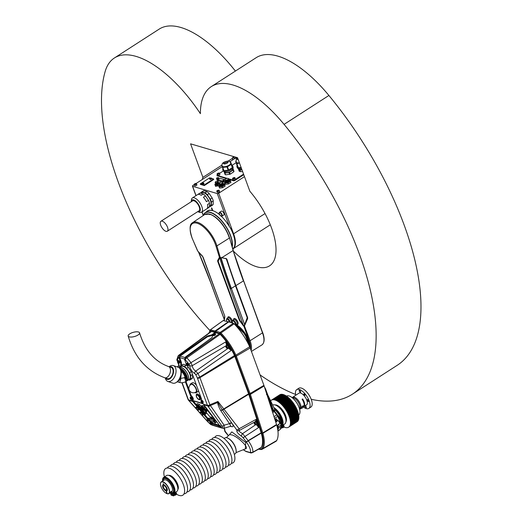 <?xml version="1.0" encoding="UTF-8"?>
<svg xmlns="http://www.w3.org/2000/svg" width="522" height="522" viewBox="0 0 522 522"><rect width="100%" height="100%" fill="white"/><g stroke="black" fill="none" stroke-linecap="round" stroke-linejoin="round"><path stroke-width="0.78" d="M241.914 169.663A5.377 2.192 159.8 0 1 238.848 168.795L238.808 168.678M241.986 169.852L240.505 170.022A5.99 2.44 -20.2 0 1 238.593 169.454L238.313 168.547M239.226 171.216L238.724 169.839A6.166 2.512 159.8 0 0 240.029 170.224L240.531 171.601A6.166 2.512 -20.2 0 1 239.67 171.418A6.166 2.512 -20.2 0 1 239.226 171.216M242.606 171.529L241.118 171.692A5.99 2.44 159.8 0 1 239.859 171.484A5.99 2.44 159.8 0 1 239.768 171.451M241.118 171.692L240.531 171.601M238.593 169.454L238.724 169.839M240.029 170.224L240.505 170.022M241.542 168.639A6.479 2.643 159.8 0 1 237.262 167.679L236.936 166.779A6.479 2.643 159.8 0 1 237.125 165.507M241.21 167.745A6.479 2.643 159.8 0 1 238.358 167.758L236.864 163.699A6.479 2.643 159.8 0 1 236.407 163.562L237.901 167.621A6.479 2.643 159.8 0 1 236.936 166.779M236.407 163.562L235.716 161.311A6.479 2.643 159.8 0 1 235.983 160.939M236.042 161.605A5.605 2.284 -20.2 0 0 239.422 162.877M236.864 163.699L239.487 163.06M239.415 162.857A5.553 2.264 159.8 0 1 236.153 161.97L236.231 159.83L237.654 158.068M238.313 159.869A3.367 1.377 159.8 0 1 237.51 159.347A3.367 1.377 159.8 0 1 237.784 158.427M241.105 167.451L238.358 167.758M232.655 168.573L232.786 168.919A4.385 1.788 159.8 0 1 231.194 171.177A4.385 1.788 159.8 0 1 224.558 171.947L224.434 171.601M232.916 168.208L233.347 169.604A5.096 2.081 -20.2 0 1 232.851 170.289L229.915 172.182A5.096 2.081 -20.2 0 1 228.643 172.632L225.243 173.01A5.096 2.081 -20.2 0 1 224.467 172.782L224.075 171.51M225.126 174.589L224.571 173.095A5.272 2.153 159.8 0 0 224.93 173.2L225.484 174.694A5.272 2.153 -20.2 0 1 225.184 174.609A5.272 2.153 -20.2 0 1 225.126 174.589M229.615 174.244L229.067 172.743A5.272 2.153 159.8 0 0 229.654 172.534L230.202 174.028A5.272 2.153 -20.2 0 1 229.615 174.244L225.902 174.805A5.096 2.081 159.8 0 1 225.373 174.674A5.096 2.081 159.8 0 1 225.282 174.642M233.771 171.731L233.223 170.237A5.272 2.153 159.8 0 0 233.451 169.918L234 171.418A5.272 2.153 -20.2 0 1 233.771 171.731L230.574 173.976A5.096 2.081 159.8 0 1 229.302 174.433M233.987 171.438A5.096 2.081 159.8 0 1 233.934 171.529L232.923 168.188M233.934 171.529A5.096 2.081 159.8 0 1 233.51 172.084M225.902 174.805L225.484 174.694M230.574 173.976L230.202 174.028M228.643 172.632L229.067 172.743M229.654 172.534L229.915 172.182M232.851 170.289L233.223 170.237M224.277 163.934A1.886 0.77 159.8 0 1 225.785 162.59A1.886 0.77 159.8 0 1 227.814 162.636M230.346 162.153L230.463 162.172A5.311 2.166 159.8 0 1 230.744 162.251L231.938 165.5A5.311 2.166 159.8 0 1 232.773 166.205L233.106 167.105A5.311 2.166 159.8 0 1 231.174 169.839A5.311 2.166 159.8 0 1 223.142 170.772L222.809 169.872A5.311 2.166 159.8 0 1 222.992 168.795M232.773 166.205A5.311 2.166 159.8 0 1 232.525 167.405L231.331 164.156A5.311 2.166 159.8 0 1 231.148 164.404L232.342 167.653A5.311 2.166 159.8 0 1 230.841 168.939A5.311 2.166 159.8 0 1 228.656 170.028L227.462 166.779A5.311 2.166 159.8 0 1 227.005 166.942L228.199 170.192A5.311 2.166 159.8 0 1 223.925 170.661L222.731 167.412A5.311 2.166 159.8 0 1 222.45 167.334L223.644 170.583A5.311 2.166 159.8 0 1 222.809 169.872M222.45 167.334L221.87 165.428A5.311 2.166 159.8 0 1 222.033 165.2M229.067 165.18A4.541 1.853 -20.2 0 0 230.724 162.871C229.543 161.278 228.629 160.672 227.997 161.05C222.522 162.003 221.432 163.993 222.209 166.003A4.541 1.853 -20.2 0 0 229.067 165.18M227.462 166.779L231.148 164.404M231.331 164.156L230.744 162.251M222.731 167.412L227.005 166.942M227.259 163.066A2.532 1.031 159.8 0 1 223.429 163.516A2.532 1.031 159.8 0 1 225.445 161.67A2.532 1.031 159.8 0 1 228.179 161.768A2.532 1.031 159.8 0 1 227.259 163.066M231.938 165.5L232.525 167.405M232.342 167.653L228.656 170.028M228.199 170.192L223.925 170.661M230.776 228.577A22.524 9.885 57.2 0 1 232.29 231.729A22.524 9.885 57.2 0 1 234.926 243.989A22.524 9.885 57.2 0 1 234.913 244.087M221.282 216.225A23.046 10.114 -122.8 0 1 229.523 226.816L231.344 229.171L232.29 231.729M211.886 208.161L212.65 210.249L212.258 210.503A23.046 10.114 -122.8 0 0 207.338 210.966A23.046 10.114 -122.8 0 0 206.053 212.206M207.541 210.842A23.046 10.114 -122.8 0 0 206.451 211.952M229.523 226.816L217.296 193.584L192.618 186.295L196.044 195.6M217.296 193.584A1.051 0.424 -20.2 0 0 218.692 193.251L244.479 176.632M235.011 158.323L232.623 157.52L232.577 159.98M234.874 157.944A1.051 0.424 159.8 0 1 235.05 158.094A1.051 0.424 159.8 0 1 234.672 158.629L229.902 161.703M192.618 186.295A1.051 0.424 -20.2 0 1 192.429 186.145A1.051 0.424 -20.2 0 1 192.807 185.604L194.23 184.69M196.102 183.483L222.228 166.648M196.187 183.568A1.22 0.496 159.8 0 1 196.494 183.764C196.683 182.876 193.16 184.377 194.204 184.605L194.589 185.649A1.22 0.496 -20.2 0 0 196.435 185.44A1.22 0.496 -20.2 0 0 196.879 184.808L196.494 183.764A1.22 0.496 159.8 0 1 196.05 184.39A1.22 0.496 159.8 0 1 194.204 184.605A1.22 0.496 159.8 0 1 194.308 184.259M218.862 190.262A1.22 0.496 159.8 0 1 219.168 190.458C219.357 189.571 215.834 191.072 216.871 191.3L217.256 192.35A1.22 0.496 -20.2 0 0 219.109 192.135A1.22 0.496 -20.2 0 0 219.553 191.502L219.168 190.458A1.22 0.496 159.8 0 1 218.725 191.085A1.22 0.496 159.8 0 1 216.871 191.3A1.22 0.496 159.8 0 1 216.982 190.954M237.484 157.69A1.22 0.496 159.8 0 1 235.748 157.833L236.133 158.877A1.22 0.496 -20.2 0 0 236.649 159.086M224.656 182.25L223.834 182.126L223.175 180.331L223.579 179.77L225.073 179.529M218.039 180.247L217.145 180.149L216.486 178.354L216.891 177.793L218.574 177.61L218.17 178.172L216.486 178.354M228.969 179.933A2.969 1.214 159.8 0 1 230.306 180.462L230.952 182.328L228.362 183.998L225.367 184.331L224.962 183.235L226.424 182.968A2.969 1.214 159.8 0 1 224.721 182.465L224.962 183.235M243.781 174.726L234.646 180.612L233.719 180.834L228.695 179.346M226.32 178.648L217.172 175.718M210.49 178.067L209.687 177.826L200.291 183.881L200.494 184.416L204.324 185.551L213.713 179.496L213.518 178.961L211.56 178.38M223.168 183.672A2.969 1.214 159.8 0 1 224.506 184.207L225.152 186.067L222.561 187.737L219.56 188.07L219.162 186.98L220.623 186.706A2.969 1.214 159.8 0 1 218.914 186.204L219.162 186.98M224.206 179.542L220.101 178.309L217.948 179.32L218.274 180.769L222.731 182.087L222.287 180.893L223.207 180.423M222.796 180.749L223.24 181.95L223.644 181.623M223.24 181.95L222.731 182.087M221.994 216.154L223.84 214.96A2.271 0.998 -122.8 0 0 223.918 213.439A2.271 0.998 -122.8 0 0 221.38 211.142L219.534 212.337A2.271 0.998 57.2 0 1 222.072 214.627A2.271 0.998 57.2 0 1 221.994 216.154L220.963 216.095C219.109 214.085 218.633 212.832 219.534 212.337M200.853 193.264L200.859 192.82A8.469 3.719 57.2 0 1 201.499 192.089L203.345 190.895A8.469 3.719 57.2 0 1 203.854 190.68L202.007 191.868L205.094 192.781L206.94 191.587A8.469 3.719 57.2 0 1 209.159 193.538L207.312 194.726L210.32 199.163L212.167 197.975L209.159 193.538M212.167 197.975A8.469 3.719 57.2 0 1 213.23 200.872L211.384 202.066L211.312 205.596L213.159 204.402L213.23 200.872M213.159 204.402A8.469 3.719 57.2 0 1 212.519 205.139L210.673 206.327A8.469 3.719 57.2 0 1 210.157 206.549L209.472 206.34M206.94 191.587L203.854 190.68M219.716 214.81A23.046 10.114 -122.8 0 0 212.859 210.679L211.449 207.9L212.258 210.503M211.312 205.596A8.469 3.719 57.2 0 1 210.673 206.327M210.32 199.163A8.469 3.719 57.2 0 1 211.384 202.066M205.094 192.781A8.469 3.719 57.2 0 1 207.312 194.726M201.499 192.089A8.469 3.719 57.2 0 1 202.007 191.868M201.107 193.336L201.949 192.794A7.628 3.347 57.2 0 1 207.606 195.646A7.628 3.347 57.2 0 1 211.084 203.6A7.628 3.347 57.2 0 1 210.216 205.622L209.479 206.099M191.261 201.72A6.93 3.041 57.2 0 1 191.274 201.557L191.43 199.861A8.469 3.719 57.2 0 1 192.37 197.968L199.652 193.277A8.469 3.719 57.2 0 1 200.161 193.062L198.106 194.386A8.469 3.719 57.2 0 1 201.192 195.293L203.247 193.969L200.161 193.062M203.247 193.969A8.469 3.719 57.2 0 1 205.466 195.92L203.404 197.244A8.469 3.719 57.2 0 1 206.412 201.681L208.474 200.357L205.466 195.92M208.474 200.357A8.469 3.719 57.2 0 1 209.537 203.254L207.482 204.578A8.469 3.719 57.2 0 1 207.73 206.595A8.469 3.719 57.2 0 1 207.404 208.108L209.466 206.784L209.537 203.254M209.466 206.784A8.469 3.719 57.2 0 1 208.826 207.515L201.544 212.206A8.469 3.719 57.2 0 1 199.437 212.284L197.825 211.73A6.93 3.041 57.2 0 1 197.675 211.671M192.37 197.968A8.469 3.719 57.2 0 1 198.647 201.133A8.469 3.719 57.2 0 1 202.503 209.961A8.469 3.719 57.2 0 1 201.544 212.206M191.274 201.557A6.93 3.041 57.2 0 1 196.044 201.414A6.93 3.041 57.2 0 1 200.337 209.824A6.93 3.041 57.2 0 1 197.825 211.73M167.327 231.226L199.006 210.81A5.918 2.597 -122.8 0 0 199.195 206.843A5.918 2.597 -122.8 0 0 192.592 200.859L160.913 221.269A5.918 2.597 -122.8 0 0 160.717 225.243A5.918 2.597 -122.8 0 0 167.327 231.226A5.918 2.597 -122.8 0 0 166.303 224.838A5.918 2.597 -122.8 0 0 160.913 221.269M232.916 248.844A22.7 9.964 -122.8 0 0 234.907 244.185A22.7 9.964 -122.8 0 0 233.125 234.019A22.7 9.964 -122.8 0 0 230.522 228.271M203.215 215.547A22.7 9.964 57.2 0 1 205.283 212.702A22.7 9.964 57.2 0 1 230.62 235.637A22.7 9.964 57.2 0 1 232.277 246.736M213.263 210.823A22.7 9.964 -122.8 0 0 207.789 211.084L205.283 212.702M232.107 246.188A22.524 9.885 -122.8 0 0 230.391 235.69A22.524 9.885 -122.8 0 0 215.854 215.508A22.524 9.885 -122.8 0 0 203.286 215.495M217.374 182.132A1.416 0.574 -20.2 0 0 217.654 181.219A1.416 0.574 -20.2 0 0 216.362 181.356A1.416 0.574 -20.2 0 0 215.279 182.093A1.416 0.574 -20.2 0 0 215.782 182.622A1.416 0.574 -20.2 0 0 217.374 182.132M221.967 183.346A1.834 0.75 -20.2 0 0 222.339 182.152A1.834 0.75 -20.2 0 0 220.656 182.335A1.834 0.75 -20.2 0 0 219.26 183.287A1.834 0.75 -20.2 0 0 219.906 183.979A1.834 0.75 -20.2 0 0 221.967 183.346M227.768 179.607A1.834 0.75 -20.2 0 0 228.14 178.413A1.834 0.75 -20.2 0 0 226.457 178.596A1.834 0.75 -20.2 0 0 225.06 179.548A1.834 0.75 -20.2 0 0 225.706 180.24A1.834 0.75 -20.2 0 0 227.768 179.607M217.7 181.232A1.501 0.613 159.8 0 1 217.752 181.251A1.501 0.613 159.8 0 1 217.994 181.454A1.501 0.613 159.8 0 1 217.446 182.224A1.501 0.613 159.8 0 1 215.175 182.491A1.501 0.613 159.8 0 1 215.234 182.178A1.501 0.613 159.8 0 1 215.26 182.132M222.379 182.171A1.918 0.783 159.8 0 1 222.431 182.185A1.918 0.783 159.8 0 1 222.744 182.446A1.918 0.783 159.8 0 1 222.046 183.437A1.918 0.783 159.8 0 1 219.136 183.77A1.918 0.783 159.8 0 1 219.207 183.372A1.918 0.783 159.8 0 1 219.233 183.326M228.186 178.433A1.918 0.783 159.8 0 1 228.238 178.446A1.918 0.783 159.8 0 1 228.545 178.707A1.918 0.783 159.8 0 1 227.846 179.692A1.918 0.783 159.8 0 1 224.943 180.031A1.918 0.783 159.8 0 1 225.008 179.633A1.918 0.783 159.8 0 1 225.034 179.588M215.175 182.491L215.325 182.889A1.501 0.613 -20.2 0 0 216.943 182.948A1.501 0.613 -20.2 0 0 218.144 181.858L217.994 181.454M219.136 183.77L219.286 184.175A1.918 0.783 -20.2 0 0 221.361 184.246A1.918 0.783 -20.2 0 0 222.887 182.85L222.744 182.446M225.282 181.323L225.086 180.436A1.918 0.783 -20.2 0 0 227.161 180.508A1.918 0.783 -20.2 0 0 228.695 179.111L228.545 178.707M215.814 183.144A1.188 0.483 -20.2 0 0 216.989 183.065A1.188 0.483 -20.2 0 0 217.935 182.361M220.082 184.501A1.533 0.626 -20.2 0 0 222.496 183.613M225.882 180.762A1.533 0.626 -20.2 0 0 228.303 179.875M215.651 183.3A1.377 0.561 -20.2 0 0 215.658 183.45L215.527 183.091A1.377 0.561 -20.2 0 0 215.527 183.091A1.377 0.561 -20.2 0 0 217.015 183.144A1.377 0.561 -20.2 0 0 218.118 182.139A1.377 0.561 -20.2 0 0 218.111 182.126M219.808 184.481L219.879 184.684A1.533 0.626 -20.2 0 0 221.543 184.742A1.533 0.626 -20.2 0 0 222.77 183.627L222.692 183.424M225.608 180.742L225.687 180.945A1.533 0.626 -20.2 0 0 227.344 181.003A1.533 0.626 -20.2 0 0 228.571 179.888L228.499 179.685M215.658 183.45A1.377 0.561 -20.2 0 0 217.152 183.503A1.377 0.561 -20.2 0 0 218.248 182.498A1.377 0.561 -20.2 0 0 218.157 182.38M219.645 184.449A1.834 0.75 -20.2 0 0 219.586 184.71A1.834 0.75 -20.2 0 0 220.578 185.095A1.834 0.75 -20.2 0 0 222.379 184.468A1.834 0.75 -20.2 0 0 223.005 183.45A1.834 0.75 -20.2 0 0 222.796 183.294M225.452 180.71A1.834 0.75 -20.2 0 0 225.387 180.964A1.834 0.75 -20.2 0 0 226.385 181.349A1.834 0.75 -20.2 0 0 228.179 180.729A1.834 0.75 -20.2 0 0 228.812 179.712A1.834 0.75 -20.2 0 0 228.597 179.555M215.651 183.431A1.533 0.626 -20.2 0 0 215.593 183.574A1.533 0.626 -20.2 0 0 215.599 183.744A1.533 0.626 -20.2 0 0 217.256 183.803A1.533 0.626 -20.2 0 0 218.483 182.68A1.533 0.626 -20.2 0 0 218.385 182.55A1.533 0.626 -20.2 0 0 218.242 182.478M223.064 183.594A1.918 0.783 159.8 0 1 223.194 183.711A1.918 0.783 159.8 0 1 223.24 183.79A1.918 0.783 159.8 0 1 222.535 184.781A1.918 0.783 159.8 0 1 219.632 185.121A1.918 0.783 159.8 0 1 219.612 185.029A1.918 0.783 159.8 0 1 219.638 184.853M228.864 179.855A1.918 0.783 159.8 0 1 229.001 179.973A1.918 0.783 159.8 0 1 229.041 180.051A1.918 0.783 159.8 0 1 228.342 181.043A1.918 0.783 159.8 0 1 225.439 181.382A1.918 0.783 159.8 0 1 225.419 181.291A1.918 0.783 159.8 0 1 225.439 181.114M215.664 183.835A1.533 0.626 -20.2 0 0 215.677 183.953A1.533 0.626 -20.2 0 0 217.335 184.012A1.533 0.626 -20.2 0 0 218.561 182.889A1.533 0.626 -20.2 0 0 218.503 182.791M219.723 185.251A1.918 0.783 -20.2 0 0 219.742 185.421A1.918 0.783 -20.2 0 0 222.646 185.082A1.918 0.783 -20.2 0 0 223.351 184.09A1.918 0.783 -20.2 0 0 223.253 183.953M202.764 183.274L202.64 183.091A1.742 0.763 57.2 0 1 202.777 183.091L202.921 183.059A1.742 1.396 -73.5 0 1 203.143 182.974A1.696 0.992 90.5 0 1 203.26 183.007A1.742 1.396 106.5 0 0 203.038 183.091L203.019 183.163A1.742 0.763 57.2 0 1 203.195 183.255A1.696 0.829 131.3 0 0 203.038 183.359A1.742 0.763 -122.8 0 0 202.862 183.268L202.725 183.3A1.742 1.396 106.5 0 0 202.536 183.476L202.412 183.444A1.742 1.396 -73.5 0 1 202.601 183.261L202.621 183.196A1.742 0.763 -122.8 0 0 202.484 183.196A1.696 1.52 -129.6 0 1 202.64 183.091M210.412 178.341L210.288 178.165A1.742 0.763 57.2 0 1 210.431 178.165L210.568 178.126A1.742 1.396 -73.5 0 1 210.79 178.041A1.696 0.992 90.5 0 1 210.914 178.08A1.742 1.396 106.5 0 0 210.692 178.165L210.673 178.23A1.742 0.763 57.2 0 1 210.842 178.328A1.696 0.829 131.3 0 0 210.686 178.426A1.742 0.763 -122.8 0 0 210.51 178.335L210.373 178.367A1.742 1.396 106.5 0 0 210.183 178.55L210.066 178.511A1.742 1.396 -73.5 0 1 210.255 178.335L210.268 178.263A1.742 0.763 -122.8 0 0 210.131 178.263A1.696 1.52 -129.6 0 1 210.288 178.165A0.979 0.398 159.8 0 1 211.156 177.989A0.979 0.398 159.8 0 1 211.475 178.152A0.979 0.398 159.8 0 1 211.123 178.661A0.979 0.398 159.8 0 1 209.642 178.831A0.979 0.398 159.8 0 1 209.779 178.498A0.979 0.398 159.8 0 1 210.229 178.198M225.53 181.512A1.918 0.783 -20.2 0 0 225.543 181.676A1.918 0.783 -20.2 0 0 228.453 181.343A1.918 0.783 -20.2 0 0 229.151 180.351A1.918 0.783 -20.2 0 0 229.06 180.214M218.509 182.752L218.927 182.896A2.095 0.855 159.8 0 1 219.279 183.248M219.123 183.711A2.095 0.855 159.8 0 1 218.503 184.253A2.095 0.855 159.8 0 1 216.147 184.977A2.095 0.855 159.8 0 1 215.403 184.188L215.625 183.816M223.285 183.92L223.612 184.031A2.447 0.998 159.8 0 1 223.116 185.617A2.447 0.998 159.8 0 1 220.369 186.465A2.447 0.998 159.8 0 1 219.501 185.538L219.677 185.245M202.667 183.091A0.979 0.398 159.8 0 1 203.508 182.922A0.979 0.398 159.8 0 1 203.828 183.085A0.979 0.398 159.8 0 1 203.469 183.587A0.979 0.398 159.8 0 1 201.994 183.757A0.979 0.398 159.8 0 1 202.131 183.431A0.979 0.398 159.8 0 1 202.582 183.124M229.086 180.181L229.412 180.292A2.447 0.998 159.8 0 1 228.917 181.878A2.447 0.998 159.8 0 1 226.17 182.726A2.447 0.998 159.8 0 1 225.308 181.8L225.484 181.506M219.194 183.933A2.447 0.998 159.8 0 1 218.698 184.312A2.447 0.998 159.8 0 1 216.402 185.14A2.447 0.998 159.8 0 1 214.992 184.723L215.195 185.362L217.667 185.088L219.801 183.718M218.464 182.641A2.447 0.998 159.8 0 1 219.54 182.961M215.593 183.698A2.447 0.998 -20.2 0 0 214.992 184.723L214.855 184.259L215.893 183.483M223.416 185.708A2.969 1.214 159.8 0 1 220.623 186.706L222.157 186.648L224.747 184.977L224.506 184.207A2.969 1.214 159.8 0 1 223.416 185.708M219.612 184.984A2.969 1.214 -20.2 0 0 218.914 186.204L218.751 185.643L220.003 184.703M201.994 183.757L202.164 184.22A0.979 0.398 -20.2 0 0 203.639 184.051A0.979 0.398 -20.2 0 0 203.998 183.548L203.828 183.085M209.642 178.831L209.811 179.294A0.979 0.398 -20.2 0 0 211.293 179.118A0.979 0.398 -20.2 0 0 211.645 178.615L211.475 178.152M234.639 177.656A1.22 0.496 159.8 0 1 234.946 177.852C235.135 176.965 231.611 178.465 232.649 178.694L233.04 179.744A1.22 0.496 -20.2 0 0 234.887 179.529A1.22 0.496 -20.2 0 0 235.331 178.896L234.946 177.852A1.22 0.496 159.8 0 1 234.502 178.478A1.22 0.496 159.8 0 1 232.649 178.694A1.22 0.496 159.8 0 1 232.76 178.348M219.188 173.095A1.22 0.496 159.8 0 1 219.494 173.291C219.684 172.404 216.16 173.904 217.204 174.133L217.589 175.177A1.22 0.496 -20.2 0 0 219.436 174.968A1.22 0.496 -20.2 0 0 219.886 174.335L219.494 173.291A1.22 0.496 159.8 0 1 219.051 173.917A1.22 0.496 159.8 0 1 217.204 174.133A1.22 0.496 159.8 0 1 217.315 173.787M229.217 181.969A2.969 1.214 159.8 0 1 226.424 182.968L227.964 182.909L230.554 181.238L230.306 180.462A2.969 1.214 159.8 0 1 229.217 181.969M225.413 181.245A2.969 1.214 -20.2 0 0 224.721 182.465L224.551 181.897L225.811 180.958M219.599 183.078L219.462 182.615L218.196 182.661M217.837 179.575L222.287 180.893M224.336 183.64L222.796 183.698M200.291 183.881L204.128 185.01L213.518 178.961M243.559 174.126L234.43 180.012L234.646 180.612M227.246 178.387L217.048 175.372L217.433 174.753M219.534 173.395L223.259 170.994M231.912 165.422L236.127 162.701M233.719 180.834L233.497 180.234L228.571 178.778M233.497 180.234L234.43 180.012M230.143 179.901L228.603 179.959M224.852 180.142L223.175 180.331M219.142 185.512L215.573 186.387L215.195 185.362M218.046 186.113L217.667 185.088M222.561 187.737L222.157 186.648M225.152 186.067L224.747 184.977M204.128 185.01L204.324 185.551M228.362 183.998L227.964 182.909M230.952 182.328L230.554 181.238M217.785 180.338L217.126 178.544M218.483 179.033L218.17 178.172M218.999 178.759L218.574 177.61M224.467 182.315L223.807 180.521M220.995 257.594L221.047 257.94A349.512 153.37 -122.8 0 0 231.305 288.392L244.688 324.632L231.363 288.412A349.766 153.481 57.2 0 1 221.1 257.94L220.995 257.594L225.882 258.625L226.391 259.166L235.474 285.762L247.219 317.696L244.688 324.632M209.89 214.268L209.322 214.072A21.467 9.422 -122.8 0 0 204.689 214.549L209.629 214.013M209.89 214.261L208.93 214.333A21.461 9.416 57.2 0 1 209.537 214.509L210.49 214.438A20.945 9.194 57.2 0 1 229.439 237.673L233.23 250.116M226.163 258.423L226.62 259.127L226.026 258.553L219.41 257.333L226.091 258.566M220.989 257.738L219.755 257.385L218.17 261.274L239.885 320.306L243.859 325.643L244.609 324.965L244.159 325.891L247.382 318.694L247.435 317.65L247.382 318.694L244.609 324.965M243.898 325.8L243.578 326.087L239.422 320.41L217.707 261.385L217.648 260.569L219.41 257.333L215.971 246.051A20.488 8.991 -122.8 0 0 197.14 223.24A20.488 8.991 -122.8 0 0 192.559 239.141L197.59 250.893L203.058 257.059L224.773 316.084L224.219 319.712M224.264 319.503L224.297 320.006M224.153 319.966L224.173 320.351L224.108 319.966M226.855 259.088A349.414 153.324 -122.8 0 0 235.918 285.671L247.663 317.598L247.604 318.792L244.544 325.715L243.578 326.087M224.453 318.981L224.421 319.901M197.59 250.893L202.451 256.08M225.882 258.625L226.62 259.127A349.244 153.253 -122.8 0 0 235.683 285.723A349.59 153.403 57.2 0 1 226.62 259.127L226.391 259.166M243.761 325.826L239.657 320.358L243.702 325.865L244.133 325.865M231.363 288.412L235.683 285.723L247.428 317.65L235.683 285.723L243.396 280.94A349.244 153.253 57.2 0 1 233.145 250.514L221.739 257.731L219.494 257.418L217.935 261.333L219.41 257.6L219.834 258.273A0.698 0.339 -17 0 0 220.773 258.116L221.047 257.94M243.35 325.395L230.111 288.783A350.216 153.677 57.2 0 1 219.834 258.273M230.111 288.783L231.031 288.568A349.518 153.37 -122.8 0 1 220.773 258.116L220.754 257.542M224.316 320.143L224.865 316.743M220.258 257.45L216.911 245.901L229.354 238.065A21.467 9.422 -122.8 0 0 209.922 214.248M250.456 348.768A16.991 7.458 -122.8 0 0 249.151 340.938L250.071 340.722L244.322 325.617M206.51 411.349L206.529 411.851A1.749 1.749 0 0 1 205.198 410.716L206.51 411.349M205.472 411.199A1.742 0.913 -38.7 0 0 205.596 411.284L205.603 411.232A1.742 1.396 -73.5 0 1 205.492 411.01A1.696 0.522 -9.2 0 0 205.609 411.049A1.742 1.396 106.5 0 0 205.72 411.271L205.838 411.356A1.742 0.913 -38.7 0 0 206.027 411.362A1.696 0.927 75 0 0 206.138 411.499A1.742 0.913 141.3 0 1 205.949 411.499L205.942 411.551A1.742 1.396 106.5 0 0 206.125 411.688A1.696 1.018 105.3 0 1 206.001 411.656A1.742 1.396 -73.5 0 1 205.825 411.512L205.707 411.427A1.742 0.913 141.3 0 1 205.583 411.336A1.696 1.422 -20.1 0 1 205.472 411.199M205.205 410.553L205.537 410.155L206.843 410.958L206.692 411.819M215.625 331.457L215.534 331.79M202.523 402.958L203.456 404.243L207.43 405.346A1.918 0.783 -20.2 0 0 209.909 404.785L217.935 401.444L218.15 402.442C218.418 403.604 219.821 406.057 222.365 409.809A1.99 1.214 -28.8 0 0 220.695 410.533C218.587 406.664 217.609 403.976 217.759 402.469L217.935 401.444L239.141 428.758L239.037 430.65C238.795 431.185 239.989 432.17 242.613 433.612L256.165 424.386A1.736 0.763 -122.8 0 1 256.152 424.379M254.821 421.926A1.736 0.763 -122.8 0 0 254.827 422.324M255.251 421.541L256.067 420.288L256.021 419.394L258.644 427.544L245.02 436.451A1.918 1.09 142.6 0 1 242.763 437.351L241.582 436.314C237.778 433.521 236.257 431.531 237.014 430.33L232.003 423.283A1.99 1.331 -33.6 0 0 229.654 423.916L220.695 410.533M258.644 427.544L256.165 424.386M241.582 436.314A1.918 0.953 120.4 0 1 242.613 433.612L248.341 440.836C251.813 445.866 253.281 449.67 252.752 452.241L251.872 452.783M236.877 429.658A1.918 1.09 142.6 0 0 239.141 428.758L256.021 419.394M255.676 421.456L239.037 430.65A1.918 1.775 -97.1 0 1 238.443 430.839L238.443 430.839A1.918 1.775 -97.1 0 1 237.014 430.33M215.097 330.955L210.301 329.858L223.201 320.586L228.323 321.787L215.097 330.955L215.038 332.507L211.508 331.463L179.144 355.241L179.803 355.436L207.28 336.037L211.717 334.85L215.038 332.507M214.81 331.875L210.216 330.726A35.998 15.797 -122.8 0 0 209.224 332.853M258.84 449.024A19.921 8.743 -122.8 0 0 260.569 449.188A8.13 3.569 -122.8 0 0 261.998 448.32A30.393 13.337 -122.8 0 0 261.979 433.417A8.13 3.569 -122.8 0 0 261.874 433.071L249.464 394.521A8.13 3.569 -122.8 0 0 249.281 393.999L235.526 356.624A8.13 3.569 -122.8 0 0 235.115 355.619A35.998 15.797 -122.8 0 0 220.336 333.715L215.573 332.103L215.854 331.176L228.727 321.904L233.301 323.255L234.11 323.81L220.917 332.997A36.697 16.104 57.2 0 1 235.983 355.325A8.828 3.876 57.2 0 1 236.433 356.422L250.188 393.797A8.828 3.876 57.2 0 1 250.384 394.364L262.794 432.914A8.828 3.876 57.2 0 1 262.905 433.286A31.092 13.644 57.2 0 1 262.925 448.528A8.828 3.876 57.2 0 1 262.253 449.227L275.955 441.312A9.598 4.215 -122.8 0 0 276.686 440.548A31.862 13.983 -122.8 0 0 276.667 424.934A9.598 4.215 -122.8 0 0 276.543 424.523L264.132 385.98A9.598 4.215 -122.8 0 0 263.917 385.36L250.168 347.985A9.598 4.215 -122.8 0 0 249.679 346.797A37.467 16.443 -122.8 0 0 234.11 323.81M212.793 334.948L212.095 337.46L185.356 357.074L186.015 357.27L219.338 333.78L215.808 332.736L215.573 332.103M219.338 333.78L220.16 334.341L186.869 357.864A32.481 14.251 57.2 0 1 190.954 362.646L225.543 341.975A34.765 15.255 57.2 0 1 231.076 350.569L197.955 373.524A32.481 14.251 57.2 0 1 199.698 377.093L234.495 355.56A34.811 15.275 -122.8 0 0 220.16 334.341M251.075 452.979L246.162 451.576A1.918 1.259 -64.8 0 1 245.784 451.236L249.921 452.457A1.918 1.729 -88.9 0 0 251.075 452.979L252.407 452.659L260.726 447.961A6.943 3.047 -122.8 0 0 261.274 447.406A29.206 12.815 -122.8 0 0 261.254 433.09A6.943 3.047 -122.8 0 0 261.163 432.797L248.753 394.247A6.943 3.047 -122.8 0 0 248.596 393.797L234.848 356.422A6.943 3.047 -122.8 0 0 234.495 355.56M210.953 331.62L211.508 331.463L210.953 331.62M235.559 447.785A8.672 3.804 -122.8 0 0 235.344 447.152A8.672 3.804 -122.8 0 0 230.593 440.072M215.351 333.819L215.566 334.321A1.396 0.6 156.9 0 1 215.084 335.104A1.396 0.6 156.9 0 1 212.996 335.418L212.78 334.915A1.396 0.6 156.9 0 1 212.904 334.465A2.271 2.271 0 0 1 214.94 333.597A1.396 0.6 156.9 0 1 215.351 333.819A1.396 0.6 156.9 0 1 214.868 334.609A1.396 0.6 156.9 0 1 212.78 334.915M215.808 332.736L214.646 333.584M202.64 402.912L203.091 402.619A1.396 0.613 -122.8 0 0 203.136 401.686A1.396 0.613 -122.8 0 0 201.583 400.276L201.127 400.563A1.396 0.613 57.2 0 1 202.686 401.979A1.396 0.613 57.2 0 1 202.64 402.912A1.396 0.613 57.2 0 1 202.151 402.867A2.271 2.271 0 0 1 200.97 401.033A1.396 0.613 57.2 0 1 201.127 400.563M188.09 365.811L188.546 365.517A1.396 0.613 -122.8 0 0 188.592 364.578A1.396 0.613 -122.8 0 0 187.033 363.168L186.576 363.462A1.396 0.613 57.2 0 1 188.135 364.871A1.396 0.613 57.2 0 1 188.09 365.811A1.396 0.613 57.2 0 1 187.607 365.759A2.271 2.271 0 0 1 186.426 363.925A1.396 0.613 57.2 0 1 186.576 363.462M201.192 400.524L201.557 399.082L191.704 372.303L186.393 364.46L184.605 359.606L185.356 357.074M207.43 405.346L197.453 378.228A2.695 1.181 -122.8 0 0 197.316 377.889A30.563 13.409 -122.8 0 0 195.678 374.528L194.771 373.537A1.918 1.383 -63.2 0 1 195.737 371.083L228.31 348.194A1.736 0.763 57.2 0 1 227.873 348.004M194.771 373.537A5.931 2.603 57.2 0 1 189.623 365.531L189.095 364.297A1.918 0.339 -37.9 0 1 190.954 362.646L192.253 365.674A4.013 1.762 -122.8 0 0 195.737 371.083L197.955 373.524A1.918 0.346 -27.7 0 1 195.678 374.528M203.456 404.243L218.744 424.393L218.646 425.534M220.708 427.42L221.08 426.983A1.396 0.405 -139.5 0 0 220.826 426.317A1.396 0.405 -139.5 0 0 219.273 425.149A1.396 0.405 -139.5 0 0 218.959 425.169L218.581 425.606A1.396 0.405 40.5 0 1 219.37 425.808A1.396 0.405 40.5 0 1 220.447 426.755A1.396 0.405 40.5 0 1 220.708 427.42A1.396 0.405 40.5 0 1 220.525 427.472A2.271 2.271 0 0 1 219.103 426.768A2.218 1.866 -20.1 0 1 219.083 426.748A2.218 1.866 -20.1 0 1 218.933 426.559A2.264 1.188 -38.7 0 0 219.129 426.702L219.136 426.65A2.264 1.814 -73.5 0 1 218.959 426.291A2.218 0.685 -9.2 0 0 219.136 426.343A2.264 1.814 106.5 0 0 219.312 426.702L219.429 426.794A2.264 1.188 -38.7 0 0 219.742 426.8A2.218 1.214 75 0 0 219.906 427.003A2.264 1.188 141.3 0 1 219.592 426.996L219.586 427.048A2.264 1.814 106.5 0 0 219.886 427.27A2.218 1.331 105.3 0 1 219.703 427.218A2.264 1.814 -73.5 0 1 219.41 426.996L219.292 426.911A2.264 1.188 141.3 0 1 219.103 426.768A2.264 1.188 141.3 0 1 219.103 426.761L219.279 426.644M211.88 424.817L212.258 424.379A1.396 0.405 -139.5 0 0 211.997 423.707A1.396 0.405 -139.5 0 0 210.451 422.539A1.396 0.405 -139.5 0 0 210.131 422.566L209.759 423.003A1.396 0.405 40.5 0 1 210.549 423.205A1.396 0.405 40.5 0 1 211.619 424.145A1.396 0.405 40.5 0 1 211.88 424.817A1.396 0.405 40.5 0 1 211.697 424.862A2.271 2.271 0 0 1 210.281 424.164A2.218 1.866 -20.1 0 1 210.255 424.138A2.218 1.866 -20.1 0 1 210.105 423.955A2.264 1.188 -38.7 0 0 210.301 424.099L210.307 424.047A2.264 1.814 -73.5 0 1 210.131 423.681A2.218 0.685 -9.2 0 0 210.307 423.733A2.264 1.814 106.5 0 0 210.483 424.099L210.601 424.184A2.264 1.188 -38.7 0 0 210.914 424.19A2.218 1.214 75 0 0 211.077 424.393A2.264 1.188 141.3 0 1 210.764 424.393L210.757 424.438A2.264 1.814 106.5 0 0 211.058 424.667A2.218 1.331 105.3 0 1 210.881 424.614A2.264 1.814 -73.5 0 1 210.581 424.386L210.464 424.301A2.264 1.188 141.3 0 1 210.281 424.164A2.264 1.188 141.3 0 1 210.275 424.158L210.451 424.04M196.513 404.831L193.499 401.248L192.886 401.699L196.827 406.39M199.071 409.059L201.009 411.369M203.358 414.161L207.547 419.146M208.911 420.765L212.813 424.053L218.555 425.75M192.285 400.615L192.905 400.23L193.486 401.229L192.886 401.699L192.422 400.981L192.735 399.415L192.076 397.614L190.523 395.826L185.375 381.83M191.802 399.715L192.259 399.421A1.396 0.613 -122.8 0 0 192.305 398.482A1.396 0.613 -122.8 0 0 190.745 397.072L190.289 397.366A1.396 0.613 57.2 0 1 191.848 398.775A1.396 0.613 57.2 0 1 191.802 399.715A1.396 0.613 57.2 0 1 191.313 399.663A2.271 2.271 0 0 1 190.138 397.829A1.396 0.613 57.2 0 1 190.289 397.366M179.261 363.201L179.718 362.907A1.396 0.613 -122.8 0 0 179.764 361.974A1.396 0.613 -122.8 0 0 178.204 360.558L177.754 360.852A1.396 0.613 57.2 0 1 179.314 362.261A1.396 0.613 57.2 0 1 179.261 363.201A1.396 0.613 57.2 0 1 178.778 363.149A2.271 2.271 0 0 1 177.597 361.322A1.396 0.613 57.2 0 1 177.754 360.852M179.803 355.436L179.02 357.962L180.801 362.81L180.736 365.778M177.669 362L176.873 359.521A1.918 1.566 10.9 0 0 177.31 360.819L177.669 362A5.931 2.603 57.2 0 1 179.131 367.788M178.863 365.687L178.459 365.981A1.918 1.651 92.4 0 0 177.734 367.116M226.548 345.949A1.736 0.763 57.2 0 1 226.555 345.473L192.253 365.674A1.918 1.383 -2.2 0 1 189.623 365.531M228.31 348.194L230.352 349.747A34.589 15.177 -122.8 0 0 225.993 342.974L226.555 345.473M225.993 342.974L225.543 341.975M231.076 350.569L230.352 349.747M178.85 365.478L178.459 365.981A4.013 1.762 -122.8 0 0 178.857 365.922M224.754 429.573A1.918 1.82 65.2 0 0 225.341 431.518L228.447 435.661M197.316 377.889A1.918 0.555 -24.3 0 0 199.698 377.093A4.613 2.023 57.2 0 1 199.933 377.667L209.948 404.909L224.147 425.208L224.036 428.236L230.828 426.246L229.654 423.916M248.596 393.797L223.925 408.811A1.918 0.979 140.9 0 1 222.365 409.809L232.003 423.283C233.647 425.945 233.464 427.055 231.461 426.618A1.99 1.592 106.5 0 0 230.952 426.22M248.753 394.247L224.108 409.111A1.918 1.09 142.6 0 1 222.516 410.038A1.99 1.233 -31.8 0 0 220.858 410.814M261.163 432.797L248.204 440.614A1.918 1.09 142.6 0 1 245.947 441.514L242.763 437.351M261.254 433.09L248.341 440.836A1.918 1.161 143.8 0 1 246.051 441.658L245.947 441.514M261.274 447.406L252.752 452.241A1.918 1.814 -167.4 0 1 250.462 452.117C250.886 449.801 249.418 446.317 246.051 441.658M246.162 451.576L244.244 450.421A1.918 0.47 -54 0 1 244.185 450.264L245.784 451.236M228.362 435.739L225.328 432.118A1.918 0.92 -40 0 0 225.608 432.281M210.085 423.929L207.639 421.678A1.918 0.776 -41.8 0 0 207.88 421.796L209.955 423.72M211.867 424.83L211.925 424.849A1.918 1.54 106.5 0 0 212.571 425.293L222.385 428.19L224.036 428.236M220.695 427.44L221.733 427.746A1.918 1.54 106.5 0 0 222.385 428.19M200.187 413.333L188.794 400.57A1.918 0.776 -41.8 0 0 189.036 400.687L199.998 412.967M221.733 427.746C222.763 427.962 222.809 427.355 221.876 425.932A1.918 1.214 -35.2 0 0 224.147 425.208L229.399 423.668A1.99 1.253 -35.1 0 1 231.729 422.911M188.794 400.57L188.37 400.067A1.918 0.998 -38.9 0 0 188.67 400.263L189.036 400.687M221.876 425.932L208.03 406.299A1.918 1.214 -35.2 0 0 210.294 405.574L217.759 402.469A1.99 0.679 7.9 0 1 218.15 402.442M188.057 399.5A1.918 0.744 -20.9 0 0 188.07 399.552A1.918 0.744 -20.9 0 0 188.416 399.8L192.422 400.981M208.03 406.299L207.717 405.888A1.918 1.011 -38.6 0 0 209.948 404.909A1.918 0.822 -19.5 0 1 207.462 405.424A1.918 1.54 -73.5 0 0 207.717 405.888L203.71 404.707M188.37 400.067A1.918 1.918 0 0 1 188.07 399.552L188.031 399.447A1.918 0.783 -20.2 0 0 188.383 399.721L188.416 399.8A1.918 1.54 106.5 0 0 188.67 400.263L192.677 401.444M215.854 331.176L220.095 332.429L220.917 332.997L220.336 333.715M235.977 452.639L245.862 448.711C249.066 447.778 238.848 437.423 232.231 434.989L229.634 434.604M211.717 334.85L211.971 335.542L212.571 335.117M207.28 336.037L207.534 336.723L211.971 335.542M181.362 365.367L181.421 362.438L179.633 357.57L180.09 356.102L207.534 336.723M181.421 362.438L180.801 362.81M192.905 400.23L193.355 399.03L192.735 399.415M193.355 399.03L192.69 397.222L192.076 397.614M192.69 397.222L191.137 395.428L190.523 395.826M191.137 395.428L185.943 381.308M218.692 425.052L213.302 423.466L209.413 420.177L208.435 421.026L207.058 419.721L208.787 420.908M208.05 418.559L204.043 413.789M200.605 409.698L199.822 408.765M210.216 421.137L209.713 421.724M213.302 423.466L212.813 424.053M225.941 346.634A1.22 0.535 57.2 0 1 226.085 346.249L227.005 345.655A1.22 0.535 57.2 0 1 227.762 345.949A1.22 0.535 57.2 0 1 228.414 347.032A1.22 0.535 57.2 0 1 228.329 347.711L227.403 348.304A1.22 0.535 57.2 0 1 227.005 348.278M254.221 423.003A1.22 0.535 57.2 0 1 254.358 422.624C253.418 422.637 255.656 425.756 255.682 424.68L256.609 424.086A1.22 0.535 -122.8 0 0 256.648 423.264A1.22 0.535 -122.8 0 0 255.284 422.03L254.358 422.624A1.22 0.535 57.2 0 1 255.721 423.857A1.22 0.535 57.2 0 1 255.767 424.001A1.22 0.535 57.2 0 1 255.682 424.68A1.22 0.535 57.2 0 1 255.284 424.647M274.8 409.522L275.296 409.972A10.414 4.567 57.2 0 1 281.652 424.497M275.296 409.972L274.657 409.398M275.368 410.318L273.835 410.657L274.689 411.44A13.187 5.788 57.2 0 1 277.195 414.625L277.926 415.512A1.051 0.587 133.1 0 1 277.711 416.184L276.764 414.886A13.461 5.905 -122.8 0 0 274.207 411.636L273.274 411.14L273.482 410.279L274.879 409.692M279.694 423.446A1.873 0.822 57.2 0 0 279.192 421.789A1.873 0.822 57.2 0 0 277.893 420.608L277.808 420.523C279.348 421.411 279.903 422.572 279.466 424.014A2.049 0.9 -122.8 0 0 279.342 422.213A2.049 0.9 -122.8 0 0 277.704 420.536L276.425 421.104L277.019 421.384L276.334 421.143A1.064 0.463 57.2 0 1 276.086 420.732L275.453 421.143M277.932 430.944A14.127 6.199 -122.8 0 0 277.848 425.521A1.064 0.463 57.2 0 1 277.821 425.176L277.821 425.176A1.24 0.542 -122.8 0 0 277.867 425.378A13.957 6.12 57.2 0 1 278.246 429.319M273.489 410.312A1.051 0.972 0.4 0 0 273.841 410.723L272.262 411.225M277.926 415.512L278.135 415.714C280.399 417.978 281.488 420.947 281.41 424.614L280.973 424.725C281.064 421.241 280.04 418.468 277.913 416.399L280.973 424.725M277.913 416.399L274.768 418.115M277.945 431.074L279.551 429.998A13.461 5.905 -122.8 0 0 281.032 426.481L280.98 425.065L278.193 426.892M281.41 424.614L281.371 425.991A13.187 5.788 57.2 0 1 281.299 426.885L281.769 423.727A10.505 4.607 -122.8 0 0 275.44 410.357M272.582 408.08L273.515 410.201A1.051 0.985 67.4 0 0 273.835 410.657A1.051 0.933 -14.5 0 1 273.482 410.279L272.588 408.191L272.288 408.804L268.249 397.836M272.588 408.191L272.288 408.804L273.058 410.697L273.411 410.122L265.509 388.864L265.032 388.773M278.135 415.714L277.906 416.373M281.404 424.954L280.986 424.738M275.211 410.22L268.243 396.289M267.858 395.239A2.408 1.057 -122.8 0 1 268.36 396.087L274.833 409.62M276.784 419.988L276.582 418.781L276.784 419.988L277.619 420.51M278.696 424.53L278.304 424.125M274.2 417.241A13.957 6.12 57.2 0 1 276.125 420.647L276.64 421.202L277.808 420.523L276.823 419.903M276.536 421.215L277.019 421.384L275.779 422.154M276.392 421.195L277.019 421.384A2.075 0.907 57.2 0 0 276.64 421.202L276.575 421.221M201.727 407.682L201.655 407.062A2.095 0.613 40.5 0 1 203.684 407.754A2.095 0.613 40.5 0 1 204.689 409.653L204.069 409.679M201.74 407.754A1.533 0.45 40.5 0 1 201.773 407.63A1.533 0.45 40.5 0 1 203.234 408.282A1.533 0.45 40.5 0 1 204.115 409.62A1.533 0.45 40.5 0 1 203.998 409.679M201.623 408.073A1.533 0.45 40.5 0 1 201.59 407.878A1.533 0.45 40.5 0 1 201.623 407.806A1.533 0.45 40.5 0 1 203.084 408.465A1.533 0.45 40.5 0 1 203.958 409.803A1.533 0.45 40.5 0 1 203.893 409.842A1.533 0.45 40.5 0 1 203.697 409.848M201.538 408.178A1.377 0.405 40.5 0 1 201.57 408.113A1.377 0.405 40.5 0 1 202.882 408.7A1.377 0.405 40.5 0 1 203.671 409.901A1.377 0.405 40.5 0 1 203.606 409.94M201.277 408.491A1.377 0.405 40.5 0 1 201.309 408.413A1.377 0.405 40.5 0 1 202.621 409.007A1.377 0.405 40.5 0 1 203.41 410.207A1.377 0.405 40.5 0 1 203.339 410.246M201.453 408.543A1.188 0.346 40.5 0 1 202.582 409.046A1.188 0.346 40.5 0 1 203.26 410.083M200.729 409.091A1.501 0.437 40.5 0 1 200.716 409.033A1.501 0.437 40.5 0 1 200.748 408.883L201.042 408.537A1.501 0.437 40.5 0 1 202.471 409.183A1.501 0.437 40.5 0 1 203.326 410.488L203.032 410.834A1.501 0.437 40.5 0 1 202.895 410.886A1.501 0.437 40.5 0 1 202.83 410.886M200.748 408.883A1.501 0.437 40.5 0 1 202.177 409.522A1.501 0.437 40.5 0 1 203.032 410.834M200.898 409.509A1.416 0.411 -139.5 0 0 202.784 410.892A1.416 0.411 -139.5 0 0 202.105 409.607A1.416 0.411 -139.5 0 0 200.735 409.144A1.416 0.411 -139.5 0 0 200.898 409.509M204.389 407.982L202.177 406.39L201.14 406.553L201.668 407.506A2.447 0.711 40.5 0 1 201.596 406.547A2.447 0.711 -139.5 0 1 203.221 407.258A2.447 0.711 -139.5 0 1 204.918 408.928L204.389 407.982L205.133 407.114L206.307 408.863L205.564 409.731L204.918 408.928A2.447 0.711 -139.5 0 1 204.983 409.887L205.564 409.731M204.128 409.672L204.983 409.887A2.447 0.711 -139.5 0 1 204.167 409.672M201.14 406.553L201.883 405.685L202.921 405.522L205.133 407.114M202.177 406.39L202.921 405.522M213.968 421.391L213.198 420.549L208.663 419.238L210.405 421.104L214.105 422.2M214.836 420.373L214.066 419.531L209.537 418.298M214.627 422.716L213.844 421.535L215.351 422.624L215.371 423.048L214.627 422.716M216.61 421.593L215.371 423.048M216.434 421.358L215.351 422.624M215.769 420.491L214.588 421.867M213.844 421.535L215.149 420.008L215.527 420.177M208.846 419.538L208.278 420.203M207.058 419.721L208.363 418.2L209.302 418.487M208.715 418.083L207.417 419.61M196.213 395.559A2.721 1.194 57.2 0 1 196.481 394.893A2.721 1.194 -122.8 0 1 198.941 396.42A2.721 1.194 -122.8 0 1 199.508 399.421A2.721 1.194 57.2 0 1 198.712 399.441A2.721 1.194 57.2 0 1 196.213 395.559L196.233 394.965A3.289 1.442 57.2 0 1 196.559 394.169A3.289 1.442 -122.8 0 1 196.605 394.136A3.289 1.442 -122.8 0 1 199.567 396.061A3.289 1.442 -122.8 0 1 200.22 399.637A3.289 1.442 57.2 0 1 200.174 399.669L200.304 399.584A3.289 1.442 57.2 0 0 200.35 399.552A3.289 1.442 -122.8 0 0 199.698 395.976A3.289 1.442 -122.8 0 0 196.742 394.051A3.289 1.442 -122.8 0 0 196.69 394.084M200.174 399.669A3.289 1.442 57.2 0 1 199.26 399.663L198.712 399.441M196.663 395.167A2.395 1.051 57.2 0 1 196.696 395.141A2.395 1.051 57.2 0 1 198.849 396.55A2.395 1.051 57.2 0 1 199.326 399.147A2.395 1.051 57.2 0 1 199.293 399.167A2.395 1.051 57.2 0 1 197.14 397.764A2.395 1.051 57.2 0 1 196.663 395.167M199.287 399.167L199.339 399.134A2.388 1.051 57.2 0 1 199.287 399.167A2.388 1.051 57.2 0 1 197.14 397.764A2.388 1.051 57.2 0 1 196.663 395.174A2.388 1.051 57.2 0 1 196.703 395.147A2.388 1.051 57.2 0 1 198.849 396.55A2.388 1.051 57.2 0 1 199.326 399.141A2.388 1.051 57.2 0 1 199.313 399.147M201.133 411.225L201.061 410.677A2.447 0.711 40.5 0 1 201.857 410.462M202.621 410.873A2.447 0.711 40.5 0 1 204.552 412.667A2.447 0.711 40.5 0 1 204.604 413.698L204.056 413.718M200.8 411.754L200.95 411.447A1.918 0.561 40.5 0 1 200.97 411.408L201.185 411.153A1.918 0.561 40.5 0 1 203.012 411.975A1.918 0.561 40.5 0 1 204.109 413.646L203.893 413.9A1.918 0.561 40.5 0 1 203.861 413.933L203.58 414.129A1.834 0.535 -139.5 0 0 202.562 412.504A1.834 0.535 -139.5 0 0 200.8 411.754A1.834 0.535 -139.5 0 0 200.859 412.132M200.97 411.408A1.918 0.561 40.5 0 1 202.797 412.23A1.918 0.561 40.5 0 1 203.893 413.9M203.195 414.129A1.834 0.535 -139.5 0 0 203.58 414.129M200.8 412.204L201.048 411.91A1.533 0.45 40.5 0 1 202.503 412.569A1.533 0.45 40.5 0 1 203.384 413.907L203.136 414.2M200.839 412.217A1.533 0.45 40.5 0 1 202.203 412.928A1.533 0.45 40.5 0 1 203.117 414.161M201.211 412.393A1.312 0.378 40.5 0 1 202.882 413.815M199.965 412.804A1.918 0.561 40.5 0 1 199.952 412.739A1.918 0.561 40.5 0 1 199.998 412.556L200.285 412.21A1.918 0.561 40.5 0 1 202.112 413.032A1.918 0.561 40.5 0 1 203.208 414.703L202.914 415.049A1.918 0.561 40.5 0 1 202.738 415.114A1.918 0.561 40.5 0 1 202.68 415.114M199.998 412.556A1.918 0.561 40.5 0 1 201.818 413.372A1.918 0.561 40.5 0 1 202.914 415.049M200.807 414.044A1.834 0.535 -139.5 0 0 202.627 415.12A1.834 0.535 -139.5 0 0 201.746 413.457A1.834 0.535 -139.5 0 0 199.965 412.856A1.834 0.535 -139.5 0 0 200.807 414.044M201.087 411.277A2.969 0.868 40.5 0 1 200.657 410.422L200.866 411.062M201.623 410.129L200.605 409.607L200.657 410.422A2.969 0.868 40.5 0 1 201.355 410.038M202.927 410.886A2.969 0.868 -139.5 0 1 203.939 411.727A2.969 0.868 40.5 0 1 205.29 413.62L205.237 412.798L202.79 410.475M205.498 414.259L205.29 413.62A2.969 0.868 40.5 0 1 204.324 413.913L205.498 414.259L206.288 413.333L206.125 412.419M205.851 412.08L205.237 412.798M203.645 409.927L204.585 410.501M201.512 407.258L201.14 407.695L198.693 405.366L199.489 404.439L197.296 403.571L196.507 404.498L196.768 405.959M198.693 405.366L196.507 404.498M199.489 404.439L201.394 406.26M196.99 406.168A2.969 0.868 40.5 0 1 196.559 405.32A2.969 0.868 40.5 0 1 197.525 405.02A2.969 0.868 -139.5 0 1 199.841 406.618A2.969 0.868 40.5 0 1 201.185 408.485L201.14 407.695M199.906 408.667L200.716 408.974M197.035 406.116L196.964 405.568A2.447 0.711 40.5 0 1 199.339 406.37A2.447 0.711 40.5 0 1 200.507 408.589L199.959 408.609M200.722 408.941A2.969 0.868 40.5 0 1 200.226 408.804A2.969 0.868 40.5 0 1 199.913 408.661M196.709 408.941A1.834 0.535 -139.5 0 0 198.53 410.018A1.834 0.535 -139.5 0 0 197.649 408.354A1.834 0.535 -139.5 0 0 195.874 407.747A1.834 0.535 -139.5 0 0 196.709 408.941M195.867 407.695A1.918 0.561 40.5 0 1 195.854 407.636A1.918 0.561 40.5 0 1 195.9 407.447A1.918 0.561 40.5 0 1 197.721 408.269A1.918 0.561 40.5 0 1 198.823 409.94A1.918 0.561 40.5 0 1 198.641 410.011A1.918 0.561 40.5 0 1 198.582 410.011M195.9 407.447L196.194 407.101A1.918 0.561 40.5 0 1 198.014 407.923A1.918 0.561 40.5 0 1 199.11 409.6L198.823 409.94M197.114 407.291A1.312 0.378 40.5 0 1 198.784 408.713M196.742 407.114A1.533 0.45 40.5 0 1 198.106 407.819A1.533 0.45 40.5 0 1 199.019 409.059M196.703 407.101L196.951 406.808A1.533 0.45 40.5 0 1 198.406 407.467A1.533 0.45 40.5 0 1 199.287 408.804L199.039 409.091M199.097 409.026A1.834 0.535 -139.5 0 0 199.482 409.02A1.834 0.535 -139.5 0 0 198.464 407.401A1.834 0.535 -139.5 0 0 196.703 406.651A1.834 0.535 -139.5 0 0 196.761 407.029M196.703 406.651L196.853 406.338A1.918 0.561 40.5 0 1 196.872 406.305A1.918 0.561 40.5 0 1 198.699 407.127A1.918 0.561 40.5 0 1 199.795 408.798A1.918 0.561 40.5 0 1 199.763 408.824L199.482 409.02M196.872 406.305L197.088 406.051A1.918 0.561 40.5 0 1 198.915 406.873A1.918 0.561 40.5 0 1 200.011 408.543L199.795 408.798M203.991 409.763L210.803 417.848M212.31 418.292L214.372 418.664M214.216 418.853L207.586 410.592L207.919 410.201M207.834 410.096L205.779 409.483M207.586 410.592L205.113 409.861M212.095 418.553L212.245 417.691L210.94 416.889L210.607 417.28L211.912 418.083L211.932 418.579A1.749 1.749 0 0 1 210.601 417.443L210.607 417.28M211.443 418.115L211.345 418.279A1.742 1.396 106.5 0 0 211.527 418.422A1.696 1.018 105.3 0 1 211.403 418.383A1.742 1.396 -73.5 0 1 211.227 418.246L211.11 418.155A1.742 0.913 141.3 0 1 210.986 418.07A1.696 1.422 -20.1 0 1 210.875 417.933A1.742 0.913 -38.7 0 0 210.999 418.018L210.999 417.965A1.742 1.396 -73.5 0 1 210.888 417.744A1.696 0.522 -9.2 0 0 211.012 417.776A1.742 1.396 106.5 0 0 211.123 417.998L211.234 418.089A1.742 0.913 -38.7 0 0 211.43 418.096A1.696 0.927 75 0 0 211.54 418.233A1.742 0.913 141.3 0 1 211.351 418.226L211.345 418.279M195.874 392.074A4.541 1.99 -122.8 0 0 196.024 389.027A4.541 1.99 -122.8 0 0 190.954 384.446A4.541 4.541 0 0 0 189.597 390.717A4.541 4.541 0 0 0 195.874 392.074M194.706 392.616A5.24 2.297 -122.8 0 0 196.252 392.661A5.24 2.297 -122.8 0 0 195.345 387.017A5.24 2.297 -122.8 0 0 190.576 383.859A5.24 2.297 -122.8 0 0 189.982 385.288M196.252 392.661L197.838 391.644A5.24 2.297 -122.8 0 0 198.412 390.534M196.52 385.399A5.24 2.297 -122.8 0 0 192.161 382.835L190.576 383.859M169.5 366.875A6.636 3.974 109.1 0 1 171.327 366.751A6.636 3.974 109.1 0 1 172.456 375.696A6.636 3.974 109.1 0 1 165.637 378.065M169.161 366.757A8.385 5.018 109.1 0 1 173.193 365.55A8.385 5.018 109.1 0 1 173.324 365.596A8.385 5.018 109.1 0 1 175.366 375.044A8.385 5.018 109.1 0 1 167.98 381.478A8.385 5.018 109.1 0 1 167.849 381.438A8.385 5.018 109.1 0 1 165.298 377.948M167.849 381.438L172.736 383.128A8.385 5.018 -70.9 0 0 172.867 383.168A8.385 5.018 -70.9 0 0 180.26 376.734A8.385 5.018 -70.9 0 0 178.217 367.286L173.324 365.596M178.015 381.465L181.16 378.039A7.223 5.781 106.5 0 0 184.475 377.497L185.956 381.523A11.908 9.533 -73.5 0 1 179.698 382.509L177.519 381.863M185.277 379.67A5.677 2.493 -122.8 0 0 184.905 375.129A5.677 2.493 -122.8 0 0 180.938 370.489M181.16 378.039L179.698 382.509M180.273 369.276A6.897 3.028 57.2 0 1 185.976 376.192A6.897 3.028 57.2 0 1 185.747 380.825A6.897 3.028 57.2 0 1 185.708 380.845M185.747 380.825L186.276 380.479A6.897 3.028 -122.8 0 0 186.498 375.853A6.897 3.028 -122.8 0 0 179.94 368.682M179.424 368.049A7.595 3.334 57.2 0 1 186.902 375.971A7.595 3.334 57.2 0 1 186.654 381.067A7.595 3.334 57.2 0 1 185.878 381.314M186.654 381.067L187.763 380.355A7.595 3.334 -122.8 0 0 188.011 375.259A7.595 3.334 -122.8 0 0 179.529 367.586L179.17 367.821M180.201 367.155L180.214 366.431A8.469 3.719 57.2 0 1 180.853 365.694A8.469 3.719 57.2 0 1 181.362 365.478L184.449 366.385A8.469 3.719 57.2 0 1 186.667 368.336L188.298 367.279M187.574 366.209A8.469 3.719 -122.8 0 0 186.295 365.198L183.209 364.284L181.362 365.478M183.209 364.284A8.469 3.719 -122.8 0 0 182.7 364.506L180.853 365.694M186.295 365.198L184.449 366.385M186.667 368.336L189.675 372.773A8.469 3.719 57.2 0 1 190.739 375.67L190.667 379.2A8.469 3.719 57.2 0 1 190.028 379.931A8.469 3.719 57.2 0 1 189.512 380.153L188.527 379.859M191.306 371.716L189.675 372.773M192.52 374.522L190.739 375.67M190.028 379.931L191.874 378.744A8.469 3.719 -122.8 0 0 192.514 378.013L190.667 379.2M192.514 378.013L192.585 374.692M187.842 380.303L189.551 379.2A7.595 3.334 -122.8 0 0 189.806 374.104A7.595 3.334 -122.8 0 0 181.323 366.431L179.614 367.534A7.595 3.334 57.2 0 1 188.09 375.207A7.595 3.334 57.2 0 1 187.842 380.303A7.595 3.334 57.2 0 1 187.803 380.329M128.171 336.011A5.918 2.179 -15.5 0 0 134.461 336.533A5.918 2.179 -15.5 0 0 139.583 332.853A5.918 2.179 -15.5 0 0 138.493 332.005A5.918 2.179 -15.5 0 0 131.812 332.821A5.918 2.179 -15.5 0 0 128.171 336.011C134.33 356.944 146.499 370.855 164.684 377.739L167.327 378.652A5.918 3.543 -70.9 0 0 172.612 374.215A5.918 3.543 -70.9 0 0 171.196 367.462A5.918 3.543 -70.9 0 0 171.105 367.436M277.867 425.378L276.986 426.089M235.337 325.102A0.698 0.515 -65.1 0 1 235.566 325.134L235.566 325.134A0.698 0.515 -65.1 0 1 235.794 325.428M247.643 337.819A13.239 5.807 57.2 0 1 248.309 339.45A13.239 5.807 57.2 0 1 249.379 344.742M237.425 326.185A13.239 5.807 57.2 0 1 243.011 330.635M178.191 362.105L177.878 362.216A2.218 2.029 -17.1 0 1 177.78 361.955A2.264 0.927 -20.2 0 0 177.963 362.079L177.989 362.007A2.264 1.814 -73.5 0 1 177.924 361.576L178.1 361.629A2.264 1.814 106.5 0 0 178.165 362.059L178.263 362.164A2.264 0.927 -20.2 0 0 178.589 362.19A2.218 1.051 83.7 0 0 178.681 362.457A2.264 0.927 159.8 0 1 178.354 362.425L178.328 362.496A2.264 1.814 106.5 0 0 178.544 362.829A2.218 1.272 127.5 0 1 178.367 362.777A2.264 1.814 -73.5 0 1 178.152 362.444L178.061 362.34A2.264 0.927 159.8 0 1 177.878 362.216M190.726 398.619L190.419 398.73A2.218 2.029 -17.1 0 1 190.321 398.469A2.264 0.927 -20.2 0 0 190.504 398.586L190.53 398.514A2.264 1.814 -73.5 0 1 190.465 398.09L190.641 398.142A2.264 1.814 106.5 0 0 190.706 398.567L190.798 398.678A2.264 0.927 -20.2 0 0 191.13 398.704A2.218 1.051 83.7 0 0 191.222 398.971A2.264 0.927 159.8 0 1 190.895 398.938L190.869 399.01A2.264 1.814 106.5 0 0 191.085 399.343A2.218 1.272 127.5 0 1 190.908 399.291A2.264 1.814 -73.5 0 1 190.693 398.958L190.602 398.854A2.264 0.927 159.8 0 1 190.419 398.73M210.255 424.138A2.271 2.271 0 0 1 209.74 423.192A1.396 0.405 40.5 0 1 209.759 423.003M219.083 426.748A2.271 2.271 0 0 1 218.568 425.802A1.396 0.405 40.5 0 1 218.581 425.606M187.013 364.715L186.706 364.826A2.218 2.029 -17.1 0 1 186.608 364.558A2.264 0.927 -20.2 0 0 186.791 364.682L186.817 364.61A2.264 1.814 -73.5 0 1 186.752 364.186L186.928 364.239A2.264 1.814 106.5 0 0 186.993 364.663L187.085 364.774A2.264 0.927 -20.2 0 0 187.418 364.8A2.218 1.051 83.7 0 0 187.509 365.061A2.264 0.927 159.8 0 1 187.183 365.035L187.157 365.106A2.264 1.814 106.5 0 0 187.372 365.439A2.218 1.272 127.5 0 1 187.196 365.387A2.264 1.814 -73.5 0 1 186.98 365.054L186.889 364.943A2.264 0.927 159.8 0 1 186.706 364.826M201.564 401.816L201.251 401.927A2.218 2.029 -17.1 0 1 201.153 401.666A2.264 0.927 -20.2 0 0 201.335 401.79L201.362 401.718A2.264 1.814 -73.5 0 1 201.296 401.287L201.472 401.34A2.264 1.814 106.5 0 0 201.538 401.77L201.636 401.875A2.264 0.927 -20.2 0 0 201.962 401.907A2.218 1.051 83.7 0 0 202.06 402.168A2.264 0.927 159.8 0 1 201.733 402.142L201.701 402.214A2.264 1.814 106.5 0 0 201.916 402.547A2.218 1.272 127.5 0 1 201.74 402.495A2.264 1.814 -73.5 0 1 201.525 402.162L201.433 402.051A2.264 0.927 159.8 0 1 201.251 401.927M213.648 333.865A2.264 0.946 54.3 0 1 213.87 333.858L214.007 333.826A2.264 1.814 -73.5 0 1 214.366 333.669A2.218 1.279 86.9 0 1 214.542 333.721A2.264 1.814 106.5 0 0 214.183 333.878L214.164 333.95A2.264 0.946 54.3 0 1 214.457 334.106A2.218 1.064 129.8 0 0 214.229 334.269A2.264 0.946 -125.7 0 0 213.942 334.113L213.805 334.152A2.264 1.814 106.5 0 0 213.511 334.465L213.335 334.413A2.264 1.814 -73.5 0 1 213.628 334.1L213.642 334.021A2.264 0.946 -125.7 0 0 213.42 334.028A2.218 2.016 -129.9 0 1 213.648 333.865L213.837 334.126M214.183 333.878L214.288 334.224M299.36 408.145L299.922 408.733A6.982 3.067 57.2 0 1 299.661 409.228M292.19 397.633A6.982 3.067 57.2 0 1 293.475 397.757A6.982 3.067 57.2 0 1 299.53 404.876A6.982 3.067 57.2 0 1 300.078 408.008A6.982 3.067 57.2 0 1 299.922 408.733L299.648 409.176M303.634 406.729A6.982 3.067 -122.8 0 0 303.915 406.592L306.551 404.889A6.982 3.067 -122.8 0 0 306.786 400.204A6.982 3.067 -122.8 0 0 298.989 393.151L292.659 397.229A6.982 3.067 -122.8 0 0 292.255 397.62M299.7 409.17A6.982 3.067 -122.8 0 0 300.222 408.967A6.982 3.067 -122.8 0 0 300.45 404.282A6.982 3.067 -122.8 0 0 292.659 397.229M303.915 406.592A6.982 3.067 -122.8 0 0 304.143 401.907A6.982 3.067 -122.8 0 0 302.616 398.919L302.088 399.258A6.982 3.067 57.2 0 1 303.621 402.247A6.982 3.067 57.2 0 1 303.386 406.932L302.825 407.291M304.939 394.756A0.874 0.385 -122.8 0 0 303.961 393.875A0.874 0.385 -122.8 0 0 303.935 394.456A0.874 0.385 -122.8 0 0 304.907 395.343A0.874 0.385 -122.8 0 0 304.939 394.756M304.913 405.946A1.155 0.509 -122.8 0 0 304.972 406.605A1.155 0.509 -122.8 0 0 306.257 407.767A1.155 0.509 -122.8 0 0 306.297 406.997A1.155 0.509 -122.8 0 0 305.155 405.796M300.568 391.435A1.155 0.509 -122.8 0 0 299.282 390.267A1.155 0.509 -122.8 0 0 299.243 391.043A1.155 0.509 -122.8 0 0 300.535 392.205A1.155 0.509 -122.8 0 0 300.568 391.435M308.652 400.752A1.155 0.509 -122.8 0 0 307.36 399.591A1.155 0.509 -122.8 0 0 307.327 400.367A1.155 0.509 -122.8 0 0 308.613 401.529A1.155 0.509 -122.8 0 0 308.652 400.752M303.334 406.964A11.177 4.907 -122.8 0 0 308.822 408.413A11.177 4.907 -122.8 0 0 309.194 400.916A11.177 4.907 -122.8 0 0 296.718 389.627A11.177 4.907 -122.8 0 0 295.772 395.219M308.822 408.413L310.936 407.056A11.177 4.907 -122.8 0 0 311.301 399.558A11.177 4.907 -122.8 0 0 298.825 388.264L296.718 389.627M301.24 408.308L301.24 407.878C302.284 405.959 303.073 405.45 303.615 406.351L302.838 407.264M303.399 405.764L303.615 406.351M166.949 488.429A3.491 1.533 57.2 0 1 166.831 490.771A3.491 1.533 57.2 0 1 163.654 488.664A3.491 1.533 57.2 0 1 163.047 484.899A3.491 1.533 57.2 0 1 166.949 488.429M293.566 397.79A6.812 2.988 57.2 0 1 293.658 397.823A6.812 2.988 57.2 0 1 299.563 404.765A6.812 2.988 57.2 0 1 300.091 407.812A6.812 2.988 57.2 0 1 300.085 407.91M166.342 488.246A2.447 1.07 57.2 0 1 166.264 489.89A2.447 1.07 57.2 0 1 164.038 488.416A2.447 1.07 57.2 0 1 163.614 485.78A2.447 1.07 57.2 0 1 166.342 488.246M281.645 424.556A10.303 4.522 -122.8 0 0 274.683 409.268M285.893 421.926A10.303 4.522 -122.8 0 0 283.563 411.545A10.303 4.522 -122.8 0 0 274.937 404.922M283.661 426.924A16.025 7.034 -122.8 0 0 287.818 413.32A16.025 7.034 -122.8 0 0 270.644 400.792M288.881 427.016A16.025 7.034 -122.8 0 0 286.369 409.587A16.025 7.034 -122.8 0 0 271.538 400.1M289.377 426.696A16.025 7.034 -122.8 0 0 286.865 409.268A16.025 7.034 -122.8 0 0 272.034 399.78M289.873 426.376A16.025 7.034 -122.8 0 0 287.361 408.948A16.025 7.034 -122.8 0 0 272.53 399.461M290.369 426.056A16.025 7.034 -122.8 0 0 287.857 408.628A16.025 7.034 -122.8 0 0 273.026 399.141M290.865 425.737A16.025 7.034 -122.8 0 0 288.353 408.308A16.025 7.034 -122.8 0 0 273.521 398.821M291.361 425.417A16.025 7.034 -122.8 0 0 288.849 407.995A16.025 7.034 -122.8 0 0 274.017 398.501M291.857 425.097A16.025 7.034 -122.8 0 0 289.345 407.675A16.025 7.034 -122.8 0 0 274.513 398.182M292.353 424.784A16.025 7.034 -122.8 0 0 289.834 407.356A16.025 7.034 -122.8 0 0 275.003 397.862M292.849 424.464A16.025 7.034 -122.8 0 0 290.33 407.036A16.025 7.034 -122.8 0 0 275.499 397.542M293.344 424.145A16.025 7.034 -122.8 0 0 290.826 406.716A16.025 7.034 -122.8 0 0 275.994 397.222M293.834 423.825A16.025 7.034 -122.8 0 0 291.322 406.397A16.025 7.034 -122.8 0 0 276.49 396.903M294.33 423.505A16.025 7.034 -122.8 0 0 291.818 406.077A16.025 7.034 -122.8 0 0 276.986 396.589M294.826 423.185A16.025 7.034 -122.8 0 0 292.313 405.757A16.025 7.034 -122.8 0 0 277.482 396.27M295.322 422.866A16.025 7.034 -122.8 0 0 292.809 405.437A16.025 7.034 -122.8 0 0 277.978 395.95M295.817 422.546A16.025 7.034 -122.8 0 0 293.305 405.118A16.025 7.034 -122.8 0 0 278.474 395.63M296.313 422.226A16.025 7.034 -122.8 0 0 293.801 404.798A16.025 7.034 -122.8 0 0 278.97 395.311M296.809 421.906A16.025 7.034 -122.8 0 0 294.297 404.478A16.025 7.034 -122.8 0 0 279.466 394.991M163.079 480.514A8.293 3.641 57.2 0 1 163.086 480.416A8.293 3.641 57.2 0 1 163.934 478.615A8.293 3.641 57.2 0 1 164.006 478.57A8.293 3.641 57.2 0 1 164.808 478.302M173.565 491.894A8.293 3.641 57.2 0 1 173.069 492.461A8.293 3.641 57.2 0 1 172.991 492.514A8.293 3.641 57.2 0 1 170.929 492.585A8.293 3.641 57.2 0 1 170.838 492.553M170.622 492.481A8.117 3.563 -122.8 0 0 170.746 492.52A8.117 3.563 -122.8 0 0 172.332 485.388A8.117 3.563 -122.8 0 0 163.895 478.85A8.117 3.563 -122.8 0 0 163.066 480.612A8.117 3.563 -122.8 0 0 163.06 480.736M162.577 479.62A9.461 4.15 57.2 0 1 162.583 479.522A9.461 4.15 57.2 0 1 163.64 477.415A9.461 4.15 57.2 0 1 172.253 483.118A9.461 4.15 57.2 0 1 173.891 493.323A9.461 4.15 57.2 0 1 173.01 493.623L173.669 495.783L174.792 495.058M176.168 494.171L176.573 493.91L175.881 492.044M173.819 486.935L173.506 486.758A8.593 3.771 57.2 0 0 166.022 478.126L165.97 477.976M173.891 493.323L176.795 491.456A9.461 4.15 -122.8 0 0 177.845 489.342A9.461 4.15 -122.8 0 0 175.157 481.251A9.461 4.15 -122.8 0 0 168.9 475.457A9.461 4.15 -122.8 0 0 166.538 475.542L163.64 477.415M170.159 492.781L171.229 495.182L172.475 495.411M172.319 495.515L171.229 495.182M172.13 495.45L171.229 493.003M171.614 493.075L172.534 495.567L173.434 495.835L172.802 493.558A9.292 4.078 -122.8 0 0 171.294 482.139A9.292 4.078 -122.8 0 0 162.57 479.718A9.292 4.078 -122.8 0 0 162.59 481.036M174.89 495.084L173.624 495.9L172.534 495.567M175.94 492.005L176.599 493.792L176.162 494.262M168.991 475.49A9.292 4.078 57.2 0 1 169.082 475.522A9.292 4.078 57.2 0 1 175.222 481.206A9.292 4.078 57.2 0 1 177.865 489.153A9.292 4.078 57.2 0 1 177.852 489.244M298.682 414.99L298.688 414.99A11.21 4.92 -122.8 0 0 299.935 412.484A11.21 4.92 -122.8 0 0 296.75 402.899A11.21 4.92 -122.8 0 0 289.338 396.041A11.21 4.92 -122.8 0 0 286.545 396.139L286.545 396.139M289.429 396.074A11.034 4.842 57.2 0 1 289.521 396.1A11.034 4.842 57.2 0 1 296.816 402.853A11.034 4.842 57.2 0 1 299.954 412.295A11.034 4.842 57.2 0 1 299.941 412.387M166.022 490.687L166.936 493.623A6.812 2.988 57.2 0 1 166.929 493.623A6.812 2.988 57.2 0 1 162.427 489.453A6.812 2.988 57.2 0 1 160.495 483.626A6.812 2.988 57.2 0 1 167.308 485.995A6.812 2.988 57.2 0 1 167.236 493.708L166.322 490.778M160.502 483.535A6.982 3.067 57.2 0 1 160.515 483.437A6.982 3.067 57.2 0 1 161.291 481.878A6.982 3.067 57.2 0 1 167.647 486.086A6.982 3.067 57.2 0 1 168.854 493.623A6.982 3.067 57.2 0 1 167.425 493.773L167.236 493.708M168.854 493.623L171.758 491.75A6.982 3.067 -122.8 0 0 172.534 490.191A6.982 3.067 -122.8 0 0 170.55 484.22A6.982 3.067 -122.8 0 0 165.931 479.946A6.982 3.067 -122.8 0 0 164.189 480.005L161.291 481.878M170.4 492.155L171.405 491.235L170.4 492.155M172.541 490.093A6.812 2.988 -122.8 0 0 172.554 490.001A6.812 2.988 -122.8 0 0 170.616 484.175A6.812 2.988 -122.8 0 0 166.113 480.005A6.812 2.988 -122.8 0 0 166.022 479.979M167.34 490.001A3.491 1.533 57.2 0 1 166.962 490.687L166.831 490.771M165.944 490.921A3.667 1.612 57.2 0 1 162.831 487.209A3.667 1.612 57.2 0 1 163.634 484.657L163.249 483.6L163.934 484.742A3.667 1.612 57.2 0 1 167.334 490.099A3.667 1.612 57.2 0 1 166.244 491.013M163.047 484.899L163.177 484.814A3.491 1.533 57.2 0 1 163.823 484.723L163.908 484.664M170.329 492.67A8.554 3.752 -122.8 0 0 173.004 492.814A8.554 3.752 -122.8 0 0 171.523 483.587A8.554 3.752 -122.8 0 0 163.732 478.433A8.554 3.752 -122.8 0 0 162.76 480.925M170.446 492.598A8.385 3.68 -122.8 0 0 172.906 492.67A8.385 3.68 -122.8 0 0 171.457 483.633A8.385 3.68 -122.8 0 0 163.83 478.576A8.385 3.68 -122.8 0 0 162.877 480.853M177.813 489.597A8.554 3.752 -122.8 0 0 177.669 484.253A8.554 3.752 -122.8 0 0 168.652 475.379M176.41 494.106A15.869 6.962 -122.8 0 0 184.299 487.822A15.869 6.962 -122.8 0 0 171.223 469.108A15.869 6.962 -122.8 0 0 164.404 476.919M184.025 493.805A15.869 6.962 -122.8 0 0 183.039 476.175A15.869 6.962 -122.8 0 0 167.386 467.993M186.98 491.9A15.869 6.962 -122.8 0 0 185.995 474.27A15.869 6.962 -122.8 0 0 170.348 466.087M189.936 489.995A15.869 6.962 -122.8 0 0 188.951 472.358A15.869 6.962 -122.8 0 0 173.304 464.182M192.892 488.09A15.869 6.962 -122.8 0 0 191.907 470.452A15.869 6.962 -122.8 0 0 176.26 462.27M195.854 486.178A15.869 6.962 -122.8 0 0 194.869 468.547A15.869 6.962 -122.8 0 0 179.216 460.365M198.81 484.272A15.869 6.962 -122.8 0 0 197.825 466.642A15.869 6.962 -122.8 0 0 182.178 458.46M201.766 482.367A15.869 6.962 -122.8 0 0 200.781 464.737A15.869 6.962 -122.8 0 0 185.134 456.554M204.722 480.462A15.869 6.962 -122.8 0 0 203.737 462.831A15.869 6.962 -122.8 0 0 188.09 454.649M207.684 478.557A15.869 6.962 -122.8 0 0 206.699 460.926A15.869 6.962 -122.8 0 0 191.045 452.744M210.64 476.651A15.869 6.962 -122.8 0 0 209.655 459.021A15.869 6.962 -122.8 0 0 194.008 450.838M213.596 474.746A15.869 6.962 -122.8 0 0 212.611 457.115A15.869 6.962 -122.8 0 0 196.964 448.933M216.552 472.841A15.869 6.962 -122.8 0 0 215.566 455.21A15.869 6.962 -122.8 0 0 199.919 447.028M219.508 470.935A15.869 6.962 -122.8 0 0 218.529 453.305A15.869 6.962 -122.8 0 0 202.875 445.122M222.47 469.03A15.869 6.962 -122.8 0 0 221.485 451.399A15.869 6.962 -122.8 0 0 205.838 443.217M225.426 467.125A15.869 6.962 -122.8 0 0 224.44 449.494A15.869 6.962 -122.8 0 0 208.793 441.312M228.382 465.219A15.869 6.962 -122.8 0 0 227.396 447.589A15.869 6.962 -122.8 0 0 211.749 439.407M231.337 463.314A15.869 6.962 -122.8 0 0 230.359 445.684A15.869 6.962 -122.8 0 0 214.705 437.501M281.045 427.955L281.188 428.347L282.311 427.629M283.687 426.742L284.085 426.481L283.466 424.797M281.789 418.305L281.482 418.129A10.336 4.535 57.2 0 0 274.409 408.693M273.887 407.597A11.21 4.92 57.2 0 1 281.736 417.261A11.21 4.92 57.2 0 1 281.802 425.867L284.705 423.994A11.21 4.92 -122.8 0 0 285.952 421.495A11.21 4.92 -122.8 0 0 282.767 411.91A11.21 4.92 -122.8 0 0 275.355 405.046A11.21 4.92 -122.8 0 0 272.686 405.072M281.802 425.867A11.21 4.92 57.2 0 1 281.423 426.063M283.524 424.758L284.131 426.5L283.681 426.833M282.409 427.655L280.869 428.392M281.449 425.88A11.034 4.842 -122.8 0 0 281.665 417.685A11.034 4.842 -122.8 0 0 274.076 408.002M275.446 405.079A11.034 4.842 57.2 0 1 275.538 405.111A11.034 4.842 57.2 0 1 282.839 411.865A11.034 4.842 57.2 0 1 285.971 421.3A11.034 4.842 57.2 0 1 285.958 421.398M234.75 456.417L234.626 455.686M234.326 454.381L235.089 453.892A9.461 4.15 -122.8 0 0 236.14 451.778A9.461 4.15 -122.8 0 0 233.458 443.687A9.461 4.15 -122.8 0 0 227.194 437.893A9.461 4.15 -122.8 0 0 224.838 437.978L224.075 438.473M227.553 441.906A9.461 4.15 57.2 0 1 232.636 449.794M234.535 455.23L234.763 456.502M230.58 446.036A9.292 4.078 -122.8 0 0 230.124 445.331M227.285 437.925A9.292 4.078 57.2 0 1 227.377 437.958A9.292 4.078 57.2 0 1 233.523 443.641A9.292 4.078 57.2 0 1 236.159 451.582A9.292 4.078 57.2 0 1 236.153 451.68M282.911 427.12L282.696 427.166A0.437 0.352 -73.5 0 1 282.696 427.166A0.437 0.352 106.5 0 0 282.996 426.461L283.172 427.198L282.539 426.898L283.146 426.35L283.172 427.198M282.076 427.557A0.959 0.77 -73.5 0 1 282.624 425.717L283.152 425.874A0.959 0.77 -73.5 0 1 282.604 427.714A0.959 0.77 -73.5 0 1 283.152 425.874L283.329 427.518L282.076 427.557M175.444 494.497L175.242 494.575A0.437 0.352 106.5 0 0 175.444 493.845L175.705 494.575L175.033 494.399L175.568 493.76L175.705 494.575M174.563 494.986A0.959 0.77 -73.5 0 1 175.105 493.146L175.633 493.303A0.959 0.77 -73.5 0 1 175.085 495.143A0.959 0.77 -73.5 0 1 175.633 493.303L175.907 494.849L174.563 494.986M311.203 399.297A209.537 91.95 -122.8 0 0 352.317 394.24L397.157 365.341A209.537 91.95 -122.8 0 0 328.912 95.474A96.041 42.145 -122.8 0 0 256.152 57.701L211.306 86.6A96.041 42.145 -122.8 0 0 200.389 113.665A96.041 42.145 -122.8 0 0 114.396 57.981A96.041 42.145 -122.8 0 0 105.15 71.534A209.537 91.95 -122.8 0 0 209.877 330.485M352.317 394.24A209.537 91.95 -122.8 0 0 284.072 124.366A96.041 42.145 -122.8 0 0 211.306 86.6M235.389 71.077A96.041 42.145 -122.8 0 0 159.236 29.082L114.396 57.981M260.08 374.92A209.537 91.95 -122.8 0 0 295.609 394.469M233.693 251.376A56.787 24.919 -122.8 0 0 269.574 265.835A56.787 24.919 -122.8 0 0 249.855 191.241L237.517 157.696L190.569 143.831L202.908 177.376A56.787 24.919 -122.8 0 0 202.308 179.483M202.908 177.376L222.026 165.056M228.218 161.07L232.244 158.473M233.197 234.006A1.051 0.424 -20.2 0 0 233.608 233.797A22.524 9.885 57.2 0 1 232.929 248.877L270.305 224.793M234.45 156.789L233.393 157.474M218.692 193.251L233.608 233.797L265.032 213.557M202.04 211.893L203.293 215.312M211.775 208.03L211.43 208.252M221.602 214.738A1.918 0.842 -122.8 0 0 219.423 212.826A1.918 0.842 -122.8 0 0 220.473 215.677A1.918 0.842 -122.8 0 0 221.602 214.738M234.345 178.302A1.051 0.424 -20.2 0 0 234.13 177.591A1.051 0.424 -20.2 0 0 232.76 178.478A1.051 0.424 -20.2 0 0 234.345 178.302M218.894 173.741A1.051 0.424 -20.2 0 0 218.679 173.03A1.051 0.424 -20.2 0 0 217.309 173.911A1.051 0.424 -20.2 0 0 218.894 173.741M236.016 157.252A1.051 0.424 -20.2 0 0 236.048 157.768A1.051 0.424 -20.2 0 0 237.158 157.592M218.568 190.908A1.051 0.424 -20.2 0 0 218.346 190.197A1.051 0.424 -20.2 0 0 216.976 191.078A1.051 0.424 -20.2 0 0 218.568 190.908M195.894 184.214A1.051 0.424 -20.2 0 0 195.678 183.503A1.051 0.424 -20.2 0 0 194.308 184.383A1.051 0.424 -20.2 0 0 195.894 184.214M235.99 157.246L235.748 157.833A1.22 0.496 159.8 0 1 235.859 157.487M217.048 175.372L217.269 175.973M244.57 324.449L231.305 288.392M251.075 350.451A17.696 7.765 57.2 0 0 250.071 340.722L262.501 332.866L243.5 280.595M262.599 332.514L243.591 280.666L233.145 250.514L229.543 237.771C225.178 225.987 218.751 218.124 210.249 214.196M192.474 238.945L192.442 239.076C189.31 229.784 189.355 224.323 192.579 222.692A21.187 9.298 57.2 0 1 205.44 227.468A21.187 9.298 57.2 0 1 216.911 245.901A0.698 0.339 163 0 1 215.971 246.051M261.855 344.964A17.976 7.889 -122.8 0 0 262.501 332.866L262.697 332.592C264.876 338.693 264.595 342.817 261.855 344.964L251.421 351.397M236.212 324.573A16.789 7.367 57.2 0 1 250.345 348.461M249.151 340.938L243.774 325.885M227.788 317.937A3.478 1.527 57.2 0 1 229.66 317.128A3.478 1.527 57.2 0 1 232.238 320.926M232.303 322.113A3.478 1.527 57.2 0 1 231.729 322.792M233.608 319.653A3.478 1.527 57.2 0 1 235.566 318.909A3.478 1.527 57.2 0 1 238.104 322.85A3.478 1.527 57.2 0 1 236.616 324.325M217.707 261.385L239.657 320.358L218.17 261.274M217.648 260.569L218.124 260.661M198.569 251.995L198.569 251.995A350.216 153.677 57.2 0 1 210.979 283.133L224.369 319.536M224.382 320.032L224.473 319.02M247.663 317.598L247.219 317.696M235.748 323.066A2.754 1.207 57.2 0 1 235.65 324.919L236.864 324.169A2.78 1.22 -122.8 0 0 236.394 321.167A2.78 1.22 -122.8 0 0 233.856 319.49L232.668 320.293A2.754 1.207 57.2 0 1 235.748 323.066M234.985 324.723A2.232 0.979 -122.8 0 0 234.776 322.616A2.232 0.979 -122.8 0 0 232.884 320.906A2.232 0.979 -122.8 0 0 232.499 322.472A2.232 0.979 -122.8 0 0 232.786 323.105M226.887 321.363L226.365 319.777L226.842 318.57A2.754 1.207 57.2 0 1 229.921 321.35A2.754 1.207 57.2 0 1 230.143 322.322M230.894 322.544L231.044 322.446A2.78 1.22 -122.8 0 0 230.567 319.444A2.78 1.22 -122.8 0 0 228.029 317.774L226.842 318.57M229.393 322.1A2.232 0.979 -122.8 0 0 229.236 321.506A2.232 0.979 -122.8 0 0 227.05 319.183A2.232 0.979 -122.8 0 0 226.959 321.382M197.74 250.991L192.559 239.141M247.2 318.622L247.604 318.792M239.852 321.18L240.211 320.88M239.422 320.41L239.885 320.306M202.49 256.119L224.741 316.064L224.258 320.24M226.033 258.553L221.733 257.731M221.1 257.94L221.478 257.692M229.106 438.865A8.685 3.811 57.2 0 1 235.402 447.119A8.685 3.811 57.2 0 1 236.048 449.638M189.095 364.297A30.563 13.409 -122.8 0 0 185.245 359.802L184.605 359.606M219.814 333.356A0.698 0.561 106.5 0 1 220.095 332.429L233.301 323.255M185.245 359.802A1.918 1.54 -73.5 0 1 186.015 357.27A1.918 0.77 -125.2 0 1 186.869 357.864A1.918 0.672 136.7 0 0 185.245 359.802M201.407 414.546L207.88 421.796M211.925 424.849L219.455 427.074M197.453 378.228A1.918 0.783 -20.2 0 0 199.933 377.667L234.848 356.422M179.02 357.962L178.374 357.766A30.563 13.409 -122.8 0 0 177.31 360.819M182.126 382.711L188.383 399.721M249.679 346.797L235.115 355.619M250.168 347.985L235.526 356.624M263.917 385.36L249.281 393.999M264.132 385.98L250.384 394.364L249.464 394.521M276.543 424.523L262.794 432.914L261.874 433.071M276.667 424.934L262.905 433.286A0.698 0.352 163.8 0 1 261.979 433.417M276.686 440.548L262.925 448.528A0.698 0.613 -150.3 0 1 261.998 448.32M229.354 434.787L231.827 431.877L245.705 442.499L245.353 448.92M231.461 426.618L230.515 426.337M223.886 428.275L225.341 431.518M243.402 449.69L244.185 450.264M249.921 452.457L250.462 452.117M211.058 331.509L178.687 355.286A1.918 0.829 -126.3 0 1 179.144 355.241A1.918 1.54 106.5 0 0 178.374 357.766A1.918 1.683 -150.7 0 1 178.576 355.417A1.918 0.829 -126.3 0 1 178.687 355.286A1.918 1.918 0 0 0 178.152 355.893L176.873 359.521M258.142 426.728L256.067 420.288M261.378 449.468A0.698 0.607 -92.8 0 1 260.569 449.188M210.301 329.858A0.698 0.613 31.9 0 0 210.151 330.015L210.151 330.015A0.698 0.613 31.9 0 0 210.216 330.726M210.855 329.702A0.698 0.561 106.5 0 0 210.575 330.628M255.532 424.034A1.051 0.457 -122.8 0 0 254.358 422.84A1.051 0.457 -122.8 0 0 254.782 424.334A1.051 0.457 -122.8 0 0 255.532 424.034M227.253 347.665A1.051 0.457 -122.8 0 0 226.078 346.464A1.051 0.457 -122.8 0 0 226.502 347.965A1.051 0.457 -122.8 0 0 227.253 347.665M227.494 347.626A1.22 0.535 57.2 0 1 227.403 348.304C227.377 349.381 225.139 346.269 226.085 346.249A1.22 0.535 57.2 0 1 226.835 346.543A1.22 0.535 57.2 0 1 227.494 347.626M274.18 417.182L276.151 420.654A1.24 0.542 -122.8 0 0 276.406 421.104M275.596 410.292A10.414 4.567 57.2 0 1 281.665 424.406M266.442 394.495C267.982 395.382 268.536 396.544 268.106 397.986A2.049 0.9 -122.8 0 0 268.178 396.648A2.049 0.9 -122.8 0 0 267.01 394.913M276.151 420.654L276.086 420.732A14.127 6.199 -122.8 0 0 274.291 417.528M275.505 421.3A1.051 0.457 -122.8 0 0 276.092 421.959M277.182 425.567A1.051 0.457 -122.8 0 0 277.195 425.952M267.192 394.965L265.861 391.35M274.689 411.44A1.051 0.339 137.5 0 0 274.207 411.636L272.699 412.589M277.195 414.625L274.011 416.654M275.531 419.447L276.582 418.781L277.091 420.171M278.748 424.673L277.874 425.267M281.371 425.991A1.051 0.79 -178.6 0 1 281.032 426.481L278.317 428.294M265.215 389.347A1.051 0.424 -20.2 0 0 265.509 388.864M267.799 395.089L268.308 395.976M276.888 419.995L277.626 420.523M266.977 394.815A1.873 0.822 57.2 0 1 268.328 397.418M209.609 418.213L208.741 419.231M214.483 419.858L213.615 420.876M213.198 420.549L214.066 419.531M185.134 379.279A5.677 2.493 -122.8 0 0 181.232 371.377M179.633 357.57L184.488 358.999M193.036 400.596L203.038 403.545M249.248 345.858A15.986 7.014 -122.8 0 0 235.663 325.454M193.192 400.863L203.299 403.852M180.09 356.102L184.918 357.524M178.55 362.19L178.152 362.444M191.091 398.704L190.693 398.958M187.378 364.8L186.98 365.054M201.923 401.901L201.525 402.162M214.007 333.826L214.183 334.243M164.684 377.739A5.918 3.543 -70.9 0 0 169.97 373.302A5.918 3.543 -70.9 0 0 168.554 366.548A5.918 3.543 -70.9 0 0 168.462 366.516M302.59 405.972A1.312 1.051 -73.5 0 1 301.181 408.073M302.812 406.233A1.481 1.188 -73.5 0 1 301.129 408.269L301.253 408.315C302.486 408.302 303.008 407.591 302.825 406.194L302.682 405.914M173.532 493.505L172.73 493.923M173.624 487.059A8.593 3.771 57.2 0 1 172.978 492.833M163.712 478.446A8.593 3.771 57.2 0 1 165.826 478.067M281.593 418.429A10.336 4.535 57.2 0 1 281.599 424.882M283.315 427.446A0.829 0.666 106.5 0 0 283.263 426.05A0.829 0.666 106.5 0 0 282.272 426.95A0.829 0.666 106.5 0 0 283.315 427.446M175.881 494.791A0.829 0.666 106.5 0 0 175.653 493.447A0.829 0.666 106.5 0 0 174.766 494.497A0.829 0.666 106.5 0 0 175.881 494.791M284.072 124.366L328.912 95.474M232.623 157.52L233.973 156.652M192.429 186.145L195.933 195.672M201.929 211.965L203.228 215.501M218.118 182.139L218.248 182.498M225.387 180.964L225.419 181.291M203.508 182.922A1.749 1.749 0 0 0 202.131 183.431M211.156 177.989A1.749 1.749 0 0 0 209.779 178.498M217.772 179.522L218.209 180.723M216.917 175.275L217.139 175.875M192.579 222.692L204.689 214.549M224.068 320.012L224.153 320.554M224.343 319.712L210.849 283.035L198.334 251.63M235.65 324.919L235.292 325.056M232.714 323.079L232.401 322.4C231.99 321.343 232.075 320.638 232.668 320.293M224.251 319.451L224.055 320.038M236.101 324.638L246.169 335.111L250.221 348.122M244.244 450.421L243.311 449.729M225.328 432.118L224.669 431.022L224.688 429.462M223.775 428.294L224.884 429.482M211.482 424.83L212.571 425.293M207.639 421.678L200.905 414.135M181.878 382.724L188.031 399.447M177.297 366.966L177.982 366.118M177.5 362.105C178.713 364.597 179.157 365.915 178.831 366.059L179.033 365.824M208.833 333.14L210.405 329.747L223.305 320.475M226.339 437.69L229.367 434.774M258.54 449.194L261.13 449.546L262.253 449.227M279.466 424.014L276.895 425.743M264.471 387.037L265.346 388.512M279.551 429.998L281.299 426.885M277.88 425.097L277.939 430.996M208.663 419.238L209.531 418.22M180.338 369.413L181.375 372.075L180.912 376.884L178.204 381.295L175.725 382.763M249.568 346.543L244.955 334.184L235.389 325.03M139.583 332.853C144.803 350.151 154.46 361.387 168.554 366.548L171.196 367.462M300.222 408.967L301.181 408.354"/></g></svg>
